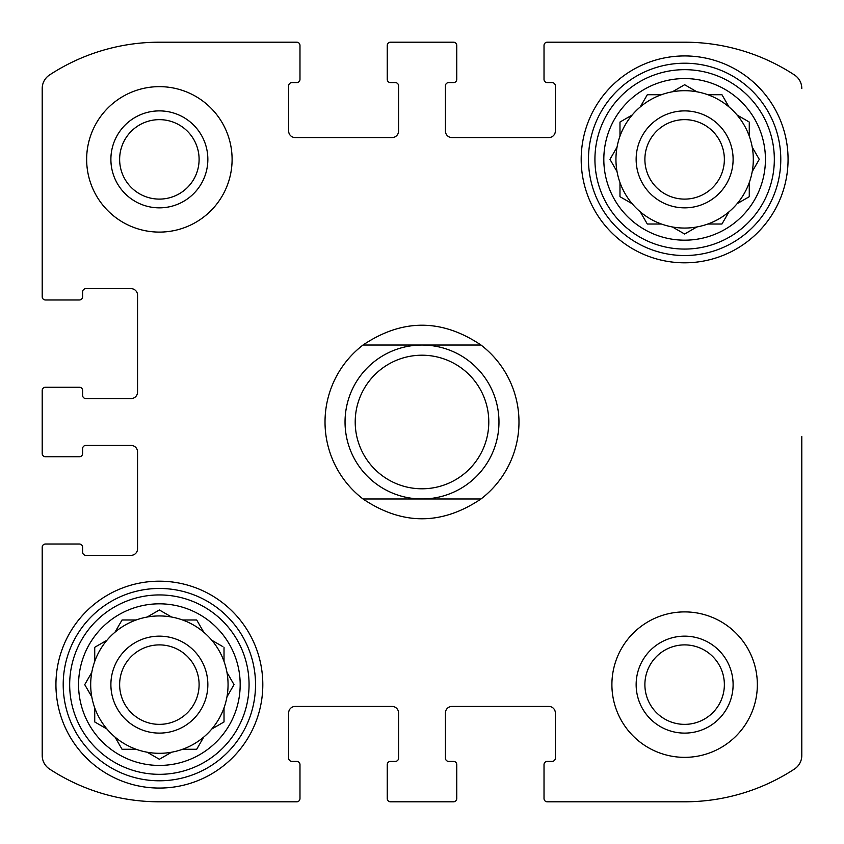 <?xml version="1.0" encoding="UTF-8"?>
<svg xmlns="http://www.w3.org/2000/svg" width="844" height="844" viewBox="0 0 844 844"><rect width="100%" height="100%" fill="white"/><g stroke="black" fill="none" stroke-linecap="round" stroke-linejoin="round"><path stroke-width="1.27" d="M42.2 453.513L42.2 390.487L42.2 453.513A3.228 3.228 0 0 0 45.428 456.752L79.368 456.752A3.228 3.228 0 0 0 82.606 453.513L82.606 448.67A3.228 3.228 0 0 1 85.835 445.432L131.094 445.432A6.467 6.467 0 0 1 137.551 451.899L137.551 548.874A6.467 6.467 0 0 1 131.094 555.331L85.835 555.331A3.228 3.228 0 0 1 82.606 552.103L82.606 547.25A3.228 3.228 0 0 0 79.368 544.021L45.428 544.021A3.228 3.228 0 0 0 42.2 547.25L42.2 755.486L42.2 547.25M296.75 801.8L159.368 801.8L296.75 801.8A3.228 3.228 0 0 0 299.979 798.572L299.979 764.632A3.228 3.228 0 0 0 296.75 761.394L291.897 761.394A3.228 3.228 0 0 1 288.669 758.165L288.669 712.906A6.467 6.467 0 0 1 295.126 706.449L392.101 706.449A6.467 6.467 0 0 1 398.568 712.906L398.568 758.165A3.228 3.228 0 0 1 395.33 761.394L390.487 761.394A3.228 3.228 0 0 0 387.248 764.632L387.248 798.572A3.228 3.228 0 0 0 390.487 801.8L453.513 801.8L390.487 801.8M684.632 801.8L547.25 801.8L684.632 801.8A200.408 200.408 0 0 0 794.499 769A16.163 16.163 0 0 0 801.8 755.486L801.8 436.548M801.8 601.392L801.8 755.486M547.25 42.2L684.632 42.2L547.25 42.2A3.228 3.228 0 0 0 544.021 45.428L544.021 79.368A3.228 3.228 0 0 0 547.25 82.606L552.103 82.606A3.228 3.228 0 0 1 555.331 85.835L555.331 131.094A6.467 6.467 0 0 1 548.874 137.551L451.899 137.551A6.467 6.467 0 0 1 445.432 131.094L445.432 85.835A3.228 3.228 0 0 1 448.67 82.606L453.513 82.606A3.228 3.228 0 0 0 456.752 79.368L456.752 45.428A3.228 3.228 0 0 0 453.513 42.2L390.487 42.2L453.513 42.2M159.368 42.2L296.75 42.2L159.368 42.2A200.408 200.408 0 0 0 49.501 75A16.163 16.163 0 0 0 42.2 88.514L42.2 296.75L42.2 88.514M42.2 755.486A16.163 16.163 0 0 0 49.501 769A200.408 200.408 0 0 0 159.368 801.8M453.513 801.8A3.228 3.228 0 0 0 456.752 798.572L456.752 764.632A3.228 3.228 0 0 0 453.513 761.394L448.67 761.394A3.228 3.228 0 0 1 445.432 758.165L445.432 712.906A6.467 6.467 0 0 1 451.899 706.449L548.874 706.449A6.467 6.467 0 0 1 555.331 712.906L555.331 758.165A3.228 3.228 0 0 1 552.103 761.394L547.25 761.394A3.228 3.228 0 0 0 544.021 764.632L544.021 798.572A3.228 3.228 0 0 0 547.25 801.8M801.8 88.514A16.163 16.163 0 0 0 794.499 75A200.408 200.408 0 0 0 684.632 42.2M390.487 42.2A3.228 3.228 0 0 0 387.248 45.428L387.248 79.368A3.228 3.228 0 0 0 390.487 82.606L395.33 82.606A3.228 3.228 0 0 1 398.568 85.835L398.568 131.094A6.467 6.467 0 0 1 392.101 137.551L295.126 137.551A6.467 6.467 0 0 1 288.669 131.094L288.669 85.835A3.228 3.228 0 0 1 291.897 82.606L296.75 82.606A3.228 3.228 0 0 0 299.979 79.368L299.979 45.428A3.228 3.228 0 0 0 296.75 42.2M42.2 296.75A3.228 3.228 0 0 0 45.428 299.979L79.368 299.979A3.228 3.228 0 0 0 82.606 296.75L82.606 291.897A3.228 3.228 0 0 1 85.835 288.669L131.094 288.669A6.467 6.467 0 0 1 137.551 295.126L137.551 392.101A6.467 6.467 0 0 1 131.094 398.568L85.835 398.568A3.228 3.228 0 0 1 82.606 395.33L82.606 390.487A3.228 3.228 0 0 0 79.368 387.248L45.428 387.248A3.228 3.228 0 0 0 42.2 390.487M232.1 159.368A72.732 72.732 0 0 0 159.368 86.647A72.732 72.732 0 0 0 86.647 159.368A72.732 72.732 0 0 0 159.368 232.1A72.732 72.732 0 0 0 232.1 159.368M757.353 684.632A72.732 72.732 0 0 0 684.632 611.9A72.732 72.732 0 0 0 611.9 684.632A72.732 72.732 0 0 0 684.632 757.353A72.732 72.732 0 0 0 757.353 684.632M55.936 684.632A103.432 103.432 0 0 1 211.095 595.052A103.432 103.432 0 0 1 211.095 774.201A103.432 103.432 0 0 1 55.936 684.632M581.189 159.368A103.432 103.432 0 0 1 736.348 69.799A103.432 103.432 0 0 1 736.348 248.948A103.432 103.432 0 0 1 581.189 159.368M603.819 159.368A80.813 80.813 0 0 1 725.028 89.39A80.813 80.813 0 0 1 725.028 229.357A80.813 80.813 0 0 1 603.819 159.368M594.925 159.368A89.696 89.696 0 0 1 729.48 81.689A89.696 89.696 0 0 1 729.48 237.048A89.696 89.696 0 0 1 594.925 159.368M610.307 158.799L617.038 147.151A68.691 68.691 0 0 1 619.981 136.158L619.981 122.053L632.198 114.995A68.691 68.691 0 0 1 640.248 106.945L647.306 94.728L661.422 94.728A68.691 68.691 0 0 1 672.404 91.785L684.632 84.727L696.849 91.785A68.691 68.691 0 0 1 707.842 94.728L721.947 94.728L729.005 106.945A68.691 68.691 0 0 1 737.055 114.995L748.122 121.388M617.038 147.151A68.691 68.691 0 0 0 617.038 171.596L609.98 159.368L617.038 171.596A68.691 68.691 0 0 0 619.981 182.578L619.981 196.694L632.198 203.752A68.691 68.691 0 0 0 640.248 211.802L647.306 224.019L661.422 224.019A68.691 68.691 0 0 0 672.404 226.962L684.632 234.02L696.849 226.962A68.691 68.691 0 0 0 707.842 224.019L721.947 224.019L729.005 211.802A68.691 68.691 0 0 0 737.055 203.752L749.272 196.694L749.272 182.578A68.691 68.691 0 0 0 752.215 171.596L759.273 159.368L752.215 147.151A68.691 68.691 0 0 0 749.272 136.158L749.272 122.053M632.198 114.995A68.691 68.691 0 0 0 619.981 136.158M661.422 94.728A68.691 68.691 0 0 0 640.248 106.945L640.575 106.376M684.632 84.727L696.849 91.785A68.691 68.691 0 0 0 672.404 91.785L672.974 91.447M729.005 106.945A68.691 68.691 0 0 0 707.842 94.728M749.272 136.158A68.691 68.691 0 0 0 737.055 114.995M759.273 159.368L752.215 171.596A68.691 68.691 0 0 0 752.215 147.151L752.553 147.721M737.055 203.752A68.691 68.691 0 0 0 749.272 182.578M707.842 224.019A68.691 68.691 0 0 0 729.005 211.802M672.404 226.962A68.691 68.691 0 0 0 696.849 226.962L696.279 227.289M640.248 211.802A68.691 68.691 0 0 0 661.422 224.019M619.981 182.578A68.691 68.691 0 0 0 632.198 203.752M636.144 159.368A48.488 48.488 0 0 1 708.865 117.379A48.488 48.488 0 0 1 708.865 201.357A48.488 48.488 0 0 1 636.144 159.368M644.89 159.368A39.731 39.731 0 0 1 704.497 124.965A39.731 39.731 0 0 1 704.497 193.782A39.731 39.731 0 0 1 644.89 159.368M588.468 159.368A96.163 96.163 0 0 1 732.708 76.097A96.163 96.163 0 0 1 732.708 242.65A96.163 96.163 0 0 1 588.468 159.368M78.566 684.632A80.813 80.813 0 0 1 199.775 614.643A80.813 80.813 0 0 1 199.775 754.61A80.813 80.813 0 0 1 78.566 684.632M69.672 684.632A89.696 89.696 0 0 1 204.216 606.952A89.696 89.696 0 0 1 204.216 762.311A89.696 89.696 0 0 1 69.672 684.632M95.298 646.968L106.945 640.248A68.691 68.691 0 0 1 114.995 632.198L122.053 619.981L136.158 619.981A68.691 68.691 0 0 1 147.151 617.038L159.368 609.98L171.596 617.038A68.691 68.691 0 0 1 182.578 619.981L196.694 619.981L203.752 632.198A68.691 68.691 0 0 1 211.802 640.248L222.869 646.641M94.728 647.306L94.728 661.422A68.691 68.691 0 0 0 91.785 672.404L84.727 684.632L91.785 696.849A68.691 68.691 0 0 0 94.728 707.842L94.728 721.947L106.945 729.005A68.691 68.691 0 0 0 114.995 737.055L122.053 749.272L136.158 749.272A68.691 68.691 0 0 0 147.151 752.215L159.368 759.273L171.596 752.215A68.691 68.691 0 0 0 182.578 749.272L196.694 749.272L203.752 737.055A68.691 68.691 0 0 0 211.802 729.005L224.019 721.947L224.019 707.842A68.691 68.691 0 0 0 226.962 696.849L234.02 684.632L226.962 672.404A68.691 68.691 0 0 0 224.019 661.422L224.019 647.306M91.785 672.404A68.691 68.691 0 0 0 91.785 696.849L84.727 684.632L91.785 672.404M106.945 640.248A68.691 68.691 0 0 0 94.728 661.422M136.158 619.981A68.691 68.691 0 0 0 114.995 632.198L115.322 631.629M159.368 609.98L171.596 617.038A68.691 68.691 0 0 0 147.151 617.038L147.721 616.711M203.752 632.198A68.691 68.691 0 0 0 182.578 619.981M224.019 661.422A68.691 68.691 0 0 0 211.802 640.248M226.962 696.849A68.691 68.691 0 0 0 226.962 672.404L227.289 672.974M212.371 728.678L211.802 729.005A68.691 68.691 0 0 0 224.019 707.842M182.578 749.272A68.691 68.691 0 0 0 203.752 737.055M147.721 752.553L147.151 752.215A68.691 68.691 0 0 0 171.596 752.215L159.368 759.273M115.322 737.624L114.995 737.055A68.691 68.691 0 0 0 136.158 749.272M94.728 707.842A68.691 68.691 0 0 0 106.945 729.005L106.376 728.678M110.891 684.632A48.488 48.488 0 0 1 183.612 642.643A48.488 48.488 0 0 1 183.612 726.621A48.488 48.488 0 0 1 110.891 684.632M119.637 684.632A39.731 39.731 0 0 1 179.234 650.218A39.731 39.731 0 0 1 179.234 719.035A39.731 39.731 0 0 1 119.637 684.632M63.205 684.632A96.163 96.163 0 0 1 207.455 601.35A96.163 96.163 0 0 1 207.455 767.903A96.163 96.163 0 0 1 63.205 684.632M636.144 684.632A48.488 48.488 0 0 1 708.865 642.643A48.488 48.488 0 0 1 708.865 726.621A48.488 48.488 0 0 1 636.144 684.632M644.89 684.632A39.731 39.731 0 0 1 704.497 650.218A39.731 39.731 0 0 1 704.497 719.035A39.731 39.731 0 0 1 644.89 684.632M110.891 159.368A48.488 48.488 0 0 1 183.612 117.379A48.488 48.488 0 0 1 183.612 201.357A48.488 48.488 0 0 1 110.891 159.368M119.637 159.368A39.731 39.731 0 0 1 179.234 124.965A39.731 39.731 0 0 1 179.234 193.782A39.731 39.731 0 0 1 119.637 159.368M233.693 685.201L234.02 684.632M196.694 749.272L197.359 748.122M721.947 224.019L722.612 222.869M684.051 233.693L684.632 234.02M619.981 196.694L621.131 197.359M363.015 498.973A96.965 96.965 0 0 1 363.015 345.027L480.985 345.027A96.965 96.965 0 0 1 480.985 498.973L363.015 498.973C402.335 525.379 441.665 525.379 480.985 498.973M480.985 345.027C441.665 318.621 402.335 318.621 363.015 345.027M488.792 422A66.792 66.792 0 0 1 388.609 479.846A66.792 66.792 0 0 1 388.609 364.154A66.792 66.792 0 0 1 488.792 422M498.973 422A76.973 76.973 0 0 1 383.514 488.655A76.973 76.973 0 0 1 383.514 355.345A76.973 76.973 0 0 1 498.973 422"/></g></svg>
